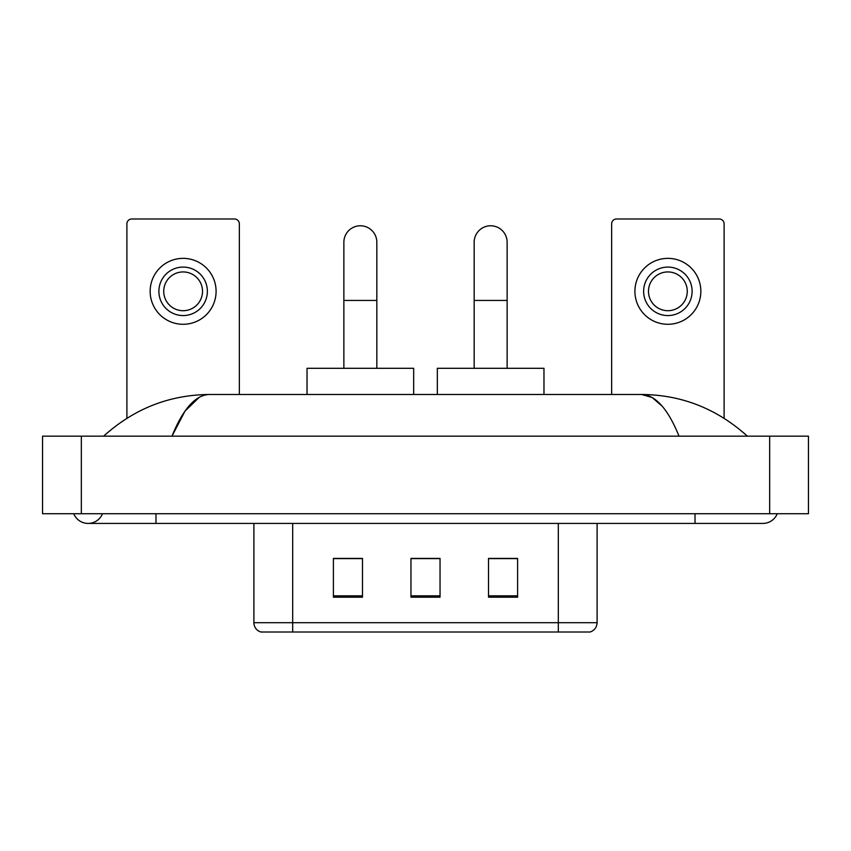 <?xml version="1.0" encoding="UTF-8"?>
<svg xmlns="http://www.w3.org/2000/svg" width="851" height="851" viewBox="0 0 851 851"><rect width="100%" height="100%" fill="white"/><g stroke="black" fill="none" stroke-linecap="round" stroke-linejoin="round"><path stroke-width="1.28" d="M253.896 622.698L292.68 622.698L292.68 632.006L558.32 632.006L558.32 622.698L597.104 622.698C596.828 627.336 594.509 630.442 590.115 632.006L260.885 632.006A9.691 9.691 0 0 1 253.896 622.698L253.896 523.418M517.599 597.2L517.599 558.416L488.517 558.416L488.517 597.2L517.599 597.2M362.483 597.2L362.483 558.416L333.401 558.416L333.401 597.2L362.483 597.2M440.041 597.2L440.041 558.416L410.959 558.416L410.959 597.2L440.041 597.2M440.041 558.618L410.959 558.618M362.483 558.618L333.401 558.618M517.599 558.618L488.517 558.618M73.739 513.727A15.509 15.509 0 0 0 102.492 513.727A15.509 15.509 0 0 1 73.739 513.727A15.509 15.509 0 0 0 88.121 523.418A15.509 15.509 0 0 1 73.739 513.727M777.261 513.727A15.509 15.509 0 0 1 762.879 523.418A15.509 15.509 0 0 0 777.261 513.727A15.509 15.509 0 0 1 762.879 523.418A15.509 15.509 0 0 0 777.261 513.727M679.034 436.169C667.918 408.788 655.43 394.896 641.569 394.481L209.431 394.481C195.57 394.896 183.082 408.788 171.966 436.169L185.018 411.097L199.368 397.204M81.334 436.169L808.45 436.169L808.45 513.727L42.55 513.727L42.55 436.169L81.334 436.169L81.334 513.727M744.072 433.17L747.369 436.169C716.861 408.682 681.587 394.79 641.569 394.481L652.132 397.491L662.259 406.267M106.928 433.17L103.631 436.169C134.001 408.746 169.264 394.843 209.431 394.481M239.354 394.481L239.354 223.845A4.851 4.851 0 0 0 234.514 218.994L131.745 218.994A4.851 4.851 0 0 0 126.895 223.845L126.895 418.256M183.125 267.086A24.232 24.232 0 0 0 158.892 291.319A24.232 24.232 0 0 0 183.125 315.561A24.232 24.232 0 0 0 207.367 291.319A24.232 24.232 0 0 0 183.125 267.086M183.125 271.937A19.392 19.392 0 0 0 163.732 291.319A19.392 19.392 0 0 0 183.125 310.711A19.392 19.392 0 0 0 202.517 291.319A19.392 19.392 0 0 0 183.125 271.937M183.125 324.284A32.966 32.966 0 0 0 216.09 291.319A32.966 32.966 0 0 0 183.125 258.364A32.966 32.966 0 0 0 150.159 291.319A32.966 32.966 0 0 0 183.125 324.284M343.868 368.302L343.868 242.269A16.477 16.477 0 0 1 360.345 225.781A16.477 16.477 0 0 1 376.833 242.269A16.477 16.477 0 0 0 360.345 225.781M376.833 368.302L376.833 242.269M413.671 394.481L413.671 368.302L307.03 368.302L307.03 394.481M474.167 368.302L474.167 242.269A16.477 16.477 0 0 1 490.655 225.781A16.477 16.477 0 0 1 507.132 242.269A16.477 16.477 0 0 0 490.655 225.781M507.132 368.302L507.132 242.269M543.97 394.481L543.97 368.302L437.329 368.302L437.329 394.481M724.105 418.256L724.105 223.845A4.851 4.851 0 0 0 719.255 218.994L616.486 218.994A4.851 4.851 0 0 0 611.646 223.845L611.646 394.481M667.875 267.086A24.232 24.232 0 0 0 643.633 291.319A24.232 24.232 0 0 0 667.875 315.561A24.232 24.232 0 0 0 692.108 291.319A24.232 24.232 0 0 0 667.875 267.086M667.875 271.937A19.392 19.392 0 0 0 648.483 291.319A19.392 19.392 0 0 0 667.875 310.711A19.392 19.392 0 0 0 687.268 291.319A19.392 19.392 0 0 0 667.875 271.937M667.875 324.284A32.966 32.966 0 0 0 700.841 291.319A32.966 32.966 0 0 0 667.875 258.364A32.966 32.966 0 0 0 634.91 291.319A32.966 32.966 0 0 0 667.875 324.284M292.68 523.418L292.68 622.698L558.32 622.698L558.32 523.418M440.041 595.849L410.959 595.849M362.483 595.849L333.401 595.849M517.599 595.849L488.517 595.849M695.022 513.727L695.022 523.418L762.879 523.418M155.978 513.727L155.978 523.418L695.022 523.418M769.666 436.169L769.666 513.727M343.868 300.435L376.833 300.435M474.167 300.435L507.132 300.435M597.104 622.698L597.104 523.418M155.978 523.418L88.121 523.418"/></g></svg>
